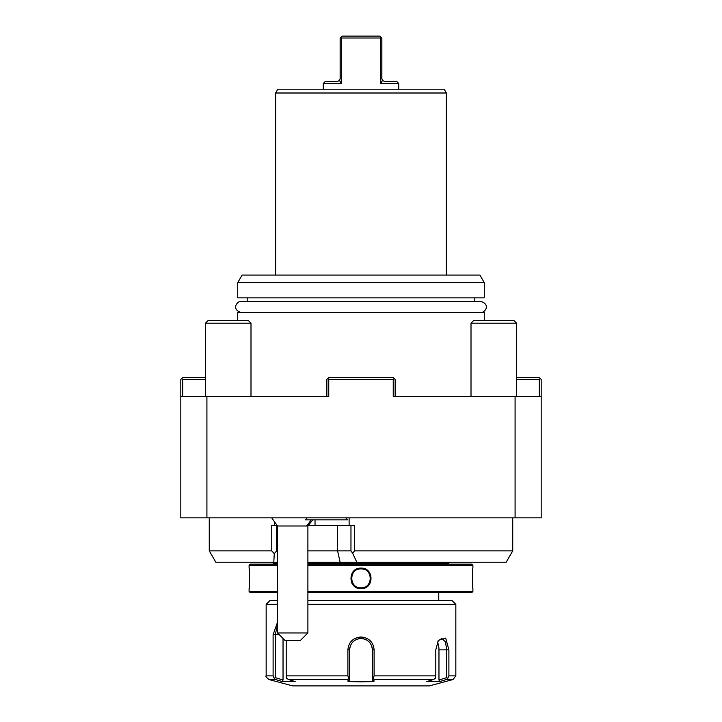 <?xml version="1.0" encoding="UTF-8"?>
<svg xmlns="http://www.w3.org/2000/svg" width="722" height="722" viewBox="0 0 722 722"><rect width="100%" height="100%" fill="white"/><g stroke="black" fill="none" stroke-linecap="round" stroke-linejoin="round"><path stroke-width="1.08" d="M286.21 640.54L286.21 675.873L347.896 675.873L347.896 649.863C348.627 642.084 352.995 637.788 361 636.966C368.996 637.779 373.364 642.075 374.104 649.863L374.104 675.873L435.79 675.873L435.79 649.863L438.362 640.333L445.682 638.104L448.894 649.863L448.894 675.873L455.835 675.873L455.835 604.341L307.897 604.341M455.835 675.873L453.019 679.537L429.283 685.9L292.717 685.9L268.981 679.537L275.623 679.537L278.006 680.268M437.992 640.928L441.81 638.483L445.456 641.84L446.728 649.863L446.728 677.624L438.967 679.998L439.752 681.568L446.377 679.537L439.752 681.568L426.792 681.568L433.426 679.537L373.951 679.537L373.96 681.568L361 681.839L348.04 681.568L348.049 679.537L288.574 679.537L286.435 678.283L286.21 675.873M348.04 681.568L349.619 679.998L349.619 649.863A11.381 11.381 0 0 1 349.638 649.258L349.619 649.863C350.305 642.959 354.105 639.16 361 638.483L360.404 638.501A11.381 11.381 0 0 1 361.596 638.501L361 638.483C367.895 639.16 371.686 642.95 372.381 649.863L372.381 666.189M373.96 681.568L372.381 679.998L372.362 649.258A11.381 11.381 0 0 1 372.381 649.863L372.381 677.624L373.238 678.283L374.104 675.873M372.317 648.654A11.381 11.381 0 0 0 371.956 646.795A11.381 11.381 0 0 1 372.317 648.654L372.056 647.156M370.494 643.591L369.98 642.869A11.381 11.381 0 0 1 370.061 642.977A11.381 11.381 0 0 0 370.007 642.914M368.355 641.181A11.381 11.381 0 0 0 368.292 641.127A11.381 11.381 0 0 1 368.355 641.181L366.099 639.692M364.087 638.907A11.381 11.381 0 0 0 364.005 638.889A11.381 11.381 0 0 1 364.087 638.907L362.2 638.546A11.381 11.381 0 0 1 363.401 638.744A11.381 11.381 0 0 0 362.2 638.546M358.942 638.672L357.913 638.907A11.381 11.381 0 0 1 357.995 638.889A11.381 11.381 0 0 0 357.913 638.907M356.19 639.548L353.645 641.181A11.381 11.381 0 0 1 353.699 641.136A11.381 11.381 0 0 0 353.645 641.181M349.944 647.183L349.71 648.473M277.546 604.341L266.165 604.341L266.165 675.873L273.106 675.873L273.106 634.692L277.546 622.075M349.619 679.998L349.619 649.863L347.896 649.863L347.896 668.834M347.896 675.873L348.762 678.283L348.049 679.537M349.619 677.624L348.762 678.283M435.79 675.873L435.565 678.283L433.426 679.537M373.951 679.537L373.238 678.283M446.728 677.624L447.811 678.283L448.894 675.873M453.019 679.537L446.377 679.537L447.811 678.283M438.967 679.998L438.967 649.863A11.381 5.686 -90 0 0 437.415 642.057M372.381 677.624L372.381 679.998M349.683 648.654A11.381 11.381 0 0 1 349.881 647.444A11.381 11.381 0 0 0 349.683 648.654M350.206 646.253A11.381 11.381 0 0 1 350.666 645.107A11.381 11.381 0 0 0 350.206 646.253M351.244 644.006A11.381 11.381 0 0 1 351.578 643.492A11.381 11.381 0 0 0 351.244 644.006M354.628 640.432A11.381 11.381 0 0 1 355.152 640.098A11.381 11.381 0 0 0 354.628 640.432M356.253 639.521A11.381 11.381 0 0 1 356.821 639.277A11.381 11.381 0 0 0 356.253 639.521M358.59 638.744A11.381 11.381 0 0 1 359.8 638.546A11.381 11.381 0 0 0 358.59 638.744M365.179 639.277A11.381 11.381 0 0 1 365.747 639.521A11.381 11.381 0 0 0 365.179 639.277M366.839 640.098A11.381 11.381 0 0 1 367.363 640.432A11.381 11.381 0 0 0 366.839 640.098M370.422 643.482A11.381 11.381 0 0 1 370.756 644.006A11.381 11.381 0 0 0 370.422 643.482M371.334 645.107A11.381 11.381 0 0 1 371.794 646.253A11.381 11.381 0 0 0 371.334 645.107M288.574 679.537L295.208 681.568L282.248 681.568L275.47 679.483M349.619 668.834L349.619 664.457M374.104 649.863L372.381 649.863A11.381 11.381 0 0 0 372.362 649.258M361.596 638.501A11.381 11.381 0 0 0 360.404 638.501M349.638 649.258A11.381 11.381 0 0 0 349.619 649.863M282.248 681.568L283.033 679.998L275.272 677.624L275.272 634.692L277.546 624.819M273.106 675.873L274.189 678.283L275.623 679.537L274.189 678.283L275.272 677.624M283.033 679.998L283.033 638.447M455.835 604.341L452.044 600.551L307.897 600.551M277.546 600.551L269.956 600.551L266.165 604.341M472.901 588.556L472.901 591.444L471.764 592.582L307.897 592.582M277.546 592.582L250.236 592.582L249.099 591.444L277.546 591.444M472.901 591.444L307.897 591.444M249.108 568.241L249.099 568.115C249.613 567.519 249.613 589.197 249.099 588.601L249.108 588.475M249.225 587.13L249.334 585.677M249.37 585.046L249.46 573.358M249.442 572.979L249.28 570.335M249.234 569.739L249.153 568.728M249.099 588.601L249.099 591.444M307.897 565.272L472.901 565.272L472.901 568.16M472.757 569.866L472.459 575.777M472.45 576.147L472.54 583.34M472.549 583.611L472.711 586.237M277.546 565.272L249.099 565.272L249.099 568.115M360.197 568.909A9.485 9.485 0 0 1 361 568.873C373.247 568.331 373.247 588.385 361 587.843C348.753 588.385 348.753 568.331 361 568.873L361 568.115C374.321 567.537 374.321 589.188 361 588.601C347.679 589.188 347.679 567.528 361 568.115L359.944 568.169M358.843 568.34L358.049 568.548M351.65 582.672L351.984 583.331M359.123 588.43L359.782 588.529M360.242 587.807A9.485 9.485 0 0 0 361 587.843L361 588.601L362.083 588.547M363.112 588.385L363.951 588.168M362.94 568.304L362.173 568.187M472.901 588.601C472.387 589.197 472.387 567.519 472.901 568.115M249.099 565.272L250.236 564.135L277.546 564.135L250.236 564.135M471.764 564.135L307.897 564.135L471.764 564.135L472.901 565.272M448.236 564.135L448.236 563.331L307.897 563.331M277.546 563.331L273.764 563.331A3.791 3.791 0 0 0 271.102 562.239M448.236 563.331A3.791 3.791 0 0 1 450.898 562.239M307.897 562.239L340.134 562.239L307.897 562.239M277.546 562.239L215.833 562.239L209.263 550.859L271.752 550.859L271.752 525.445L276.661 525.445L276.661 550.859L274.27 553.675L271.752 550.859M308.502 525.445L354.502 525.445L354.502 550.859L512.737 550.859L506.167 562.239L340.134 562.239L337.589 550.859L307.897 550.859M354.502 550.859L352.679 553.332L356.821 562.239M273.791 562.239L274.27 553.675M352.679 553.332L350.964 550.859L337.589 550.859L337.589 525.445M350.964 525.445L350.964 550.859M277.546 550.859L276.661 550.859M274.577 522.782L274.577 525.445M349.114 525.445L349.114 517.854M205.472 379.402L182.711 379.402L181.763 378.445L180.816 379.402L180.816 517.854L541.184 517.854L541.184 379.402L539.289 377.498L516.528 377.498M206.916 517.854L206.916 396.468L328.754 396.468L328.754 379.402L393.246 379.402L393.246 396.468L541.184 396.468M180.816 396.468L206.916 396.468M515.084 517.854L515.084 396.468M471.006 323.167L473.578 320.604L513.965 320.604L516.528 323.167L471.006 323.167L471.006 396.468L395.142 396.468L395.142 379.402L394.194 378.445L393.246 379.402M394.194 378.445L393.246 377.498L328.754 377.498L326.858 379.402L326.858 396.468L250.994 396.468L250.994 323.167L205.472 323.167L205.472 396.468M327.806 378.445L328.754 379.402M182.711 379.402L182.711 396.468M181.763 378.445L182.711 377.498L205.472 377.498M539.289 396.468L539.289 379.402L516.528 379.402M539.289 379.402L540.236 378.445M237.718 320.604L237.718 312.635L484.281 312.635L484.281 320.604M247.204 301.255L247.204 297.843M474.796 301.255L474.796 297.843M484.281 282.663L484.281 297.843L237.718 297.843L237.718 282.663L242.096 275.082L479.904 275.082L484.281 282.663L237.718 282.663M446.349 93.003L275.651 93.003L277.844 89.203L444.156 89.203L446.349 93.003L446.349 275.082M398.743 89.203L398.743 83.517L380.729 83.517L380.729 37.995L341.271 37.995L341.271 83.517L339.475 80.485L337.102 81.622L325.153 81.622L323.257 83.517L341.271 83.517L340.288 81.803M323.257 89.203L323.257 83.517M341.271 37.995L340.865 37.264L340.134 37.995L340.134 78.59L339.475 80.485M342.029 36.1L340.865 37.264L342.029 36.1L379.971 36.1L381.135 37.264L379.971 36.1M380.729 83.517L382.525 80.485L381.866 78.59L381.866 37.995L381.135 37.264L380.729 37.995M382.525 80.485L384.898 81.622L396.847 81.622L398.743 83.517M516.528 323.167L516.528 396.468M205.472 323.167L208.035 320.604L248.422 320.604L250.994 323.167M300.28 640.54L285.136 640.54L277.546 632.959L307.897 632.959L307.897 526.004L306.471 526.004A22.761 20.631 -90 0 0 310.866 519.867M345.748 517.854L347.76 519.867L305.207 519.867L307.211 517.854M271.734 517.854L277.546 526.004L306.471 526.004M315.027 519.867L315.027 525.445M359.33 587.699A9.485 9.485 0 0 1 358.446 587.491M358.401 569.234A9.485 9.485 0 0 1 359.294 569.026M361.758 587.807L361 587.843A9.485 9.485 0 0 0 361.803 587.807M362.706 587.69A9.485 9.485 0 0 0 363.599 587.482M363.554 569.225A9.485 9.485 0 0 0 362.67 569.026M361.758 568.909A9.485 9.485 0 0 0 361 568.873L360.242 568.909M362.986 587.636L363.554 587.491M241.509 312.635C231.076 309.621 236.78 301.011 241.509 301.255L480.491 301.255C491.168 304.603 484.994 312.834 480.491 312.635M361 636.966L361 638.483M448.894 649.863L438.967 649.863M273.106 634.692L279.279 634.692M266.165 675.873C265.326 676.117 266.265 677.335 268.981 679.537M273.764 564.135L273.764 563.331M209.263 517.854L209.263 550.859M512.737 517.854L512.737 550.859M275.651 93.003L275.651 275.082M307.897 526.004L312.734 519.867M277.546 632.959L277.546 526.004M300.307 640.54L307.897 632.959M438.759 592.582L438.759 600.551"/></g></svg>
